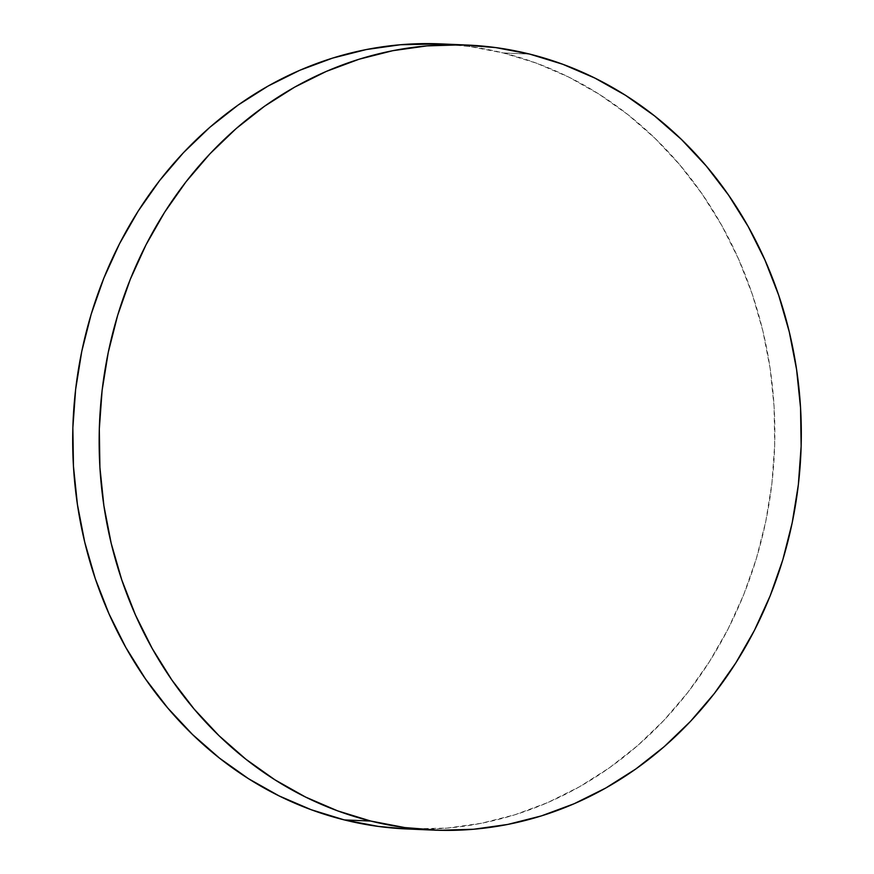<?xml version="1.0" encoding="UTF-8"?>
<svg xmlns="http://www.w3.org/2000/svg" width="874" height="874" viewBox="0 0 874 874"><rect width="100%" height="100%" fill="white"/><g stroke="black" fill="none" stroke-linecap="round" stroke-linejoin="round"><path stroke-width="0.66" stroke-dasharray="4.37 3.28" d="M406.781 828.956A392.896 350.998 92.5 0 0 771.502 486.774A392.896 350.998 92.5 0 0 503.195 52.943L529.644 54.079L503.195 52.943A392.896 350.998 92.5 0 0 440.758 43.897M441.009 43.908L469.283 46.442L503.195 52.943L536.33 63.125L568.384 76.912L599.04 94.163L628.013 114.702L655.019 138.343L679.797 164.858L702.117 193.984L721.749 225.448L738.508 258.944L752.241 294.145L762.816 330.722L770.114 368.315L774.091 406.563L774.681 445.095L771.895 483.551L765.755 521.549L756.327 558.726L743.698 594.724L727.976 629.204L709.338 661.826L687.936 692.274L664 720.252L637.747 745.511L609.44 767.787L579.331 786.873L547.736 802.572L514.939 814.765L481.268 823.297L447.051 828.115L407.011 828.967"/><path stroke-width="1.31" d="M370.805 821.057A392.896 350.998 -87.5 0 1 102.498 387.226A392.896 350.998 -87.5 0 1 467.219 45.044A392.896 350.998 -87.5 0 1 529.644 54.079A392.896 350.998 -87.5 0 1 797.962 487.921A392.896 350.998 -87.5 0 1 433.242 830.103A392.896 350.998 -87.5 0 1 370.805 821.057L344.356 819.921L370.805 821.057L337.67 810.875L305.616 797.088L274.96 779.837L245.987 759.298L218.981 735.657L194.203 709.142L171.883 680.016L152.251 648.552L135.492 615.056L121.759 579.855L111.184 543.278L103.886 505.685L99.909 467.437L99.319 428.905L102.105 390.449L108.245 352.451L117.673 315.274L130.302 279.276L146.024 244.796L164.662 212.174L186.064 181.726L210 153.748L236.253 128.489L264.56 106.213L294.669 87.127L326.264 71.428L359.061 59.235L392.732 50.703L426.949 45.885L461.396 44.847L495.744 47.589L529.644 54.079L562.78 64.272L594.833 78.059L625.5 95.299L654.473 115.849L681.48 139.49L706.258 166.005L728.566 195.131L748.21 226.595L764.969 260.091L778.701 295.292L789.266 331.869L796.575 369.462L800.54 407.699L801.141 446.243L798.355 484.688L792.215 522.696L782.787 559.873L770.147 595.871L754.437 630.351L735.788 662.962L714.397 693.421L690.46 721.4L664.207 746.658L635.89 768.934L605.791 788.009L574.196 803.719L541.399 815.901L507.728 824.444L473.5 829.262L439.054 830.3L404.717 827.558L370.805 821.057M467.219 45.044L440.758 43.897A392.896 350.998 92.5 0 0 76.038 386.079A392.896 350.998 92.5 0 0 344.356 819.921A392.896 350.998 92.5 0 0 406.781 828.956L433.242 830.103M407.011 828.967L378.256 826.411L344.356 819.921L311.22 809.728L279.167 795.941L248.5 778.701L219.527 758.151L192.52 734.51L167.742 707.995L145.434 678.869L125.79 647.405L109.031 613.909L95.299 578.708L84.734 542.131L77.425 504.538L73.46 466.301L72.859 427.757L75.645 389.312L81.785 351.304L91.213 314.127L103.853 278.129L119.563 243.649L138.212 211.038L159.603 180.579L183.54 152.6L209.793 127.342L238.11 105.066L268.209 85.991L299.804 70.281L332.601 58.099L366.272 49.556L400.5 44.738L441.009 43.908"/></g></svg>
